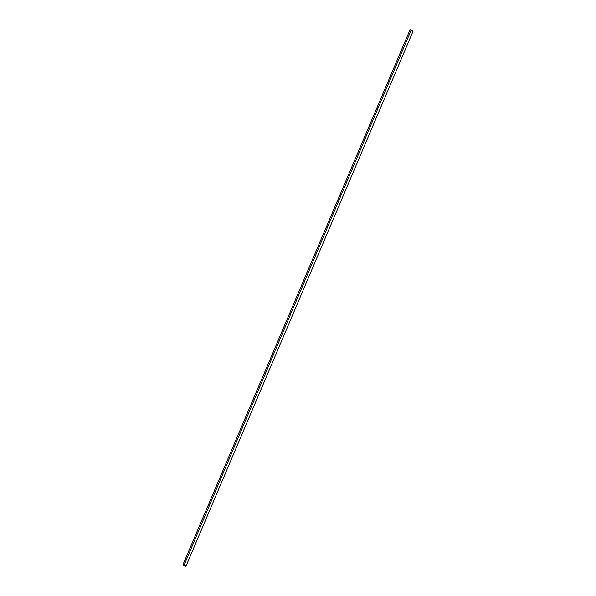 <?xml version="1.0" encoding="UTF-8"?>
<svg xmlns="http://www.w3.org/2000/svg" width="596" height="596" viewBox="0 0 596 596"><rect width="100%" height="100%" fill="white"/><g stroke="black" fill="none" stroke-linecap="round" stroke-linejoin="round"><path stroke-width="0.89" d="M184.186 564.933A1.676 0.38 23 0 1 186.012 566.111A1.676 0.38 23 0 1 184.76 565.976L182.927 564.799L185.468 565.537L185.989 566.148L184.76 565.976A1.676 0.38 23 0 1 182.927 564.799A1.676 0.38 23 0 1 184.186 564.933L411.24 30.023L184.186 564.933M413.073 31.201A1.676 0.38 -157 0 0 411.24 30.023L413.073 31.201L186.012 566.111M184.715 565.902L183.158 564.896L185.788 566.014L184.715 565.902L184.961 565.321L185.08 566.014L185.781 566.021L185.319 565.522L183.181 564.866L184.715 565.902M409.981 29.919L411.24 30.023A1.676 0.38 -157 0 0 409.988 29.889L182.927 564.799"/></g></svg>
